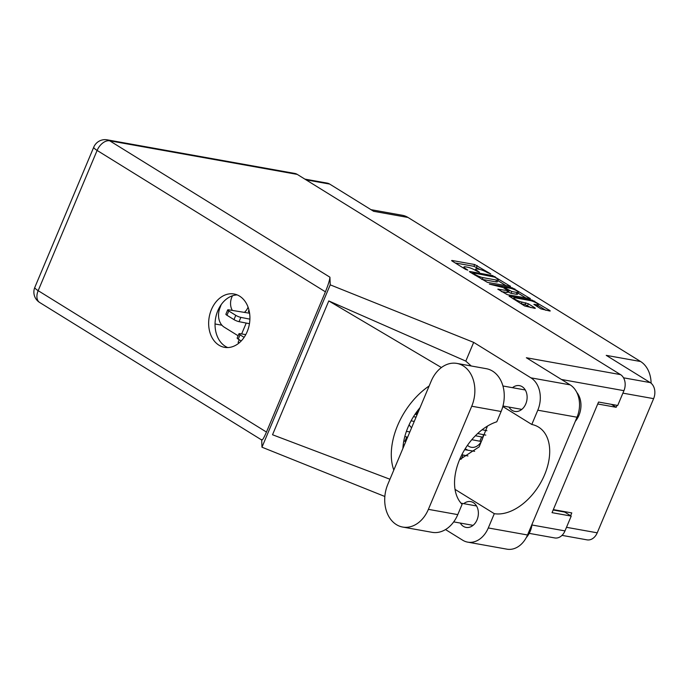 <?xml version="1.0" encoding="UTF-8"?>
<svg xmlns="http://www.w3.org/2000/svg" width="689" height="689" viewBox="0 0 689 689"><rect width="100%" height="100%" fill="white"/><g stroke="black" fill="none" stroke-linecap="round" stroke-linejoin="round"><path stroke-width="1.03" d="M232.52 295.753A12.316 9.267 -79.8 0 0 231.805 297.235A12.316 9.267 -79.8 0 0 232.357 310.429M244.388 312.384A12.316 9.267 -79.8 0 0 248.04 307.294A12.316 9.267 -79.8 0 0 248.083 307.199M409.154 424.682A12.807 9.637 -79.8 0 0 411.617 427.697M467.469 445.318A12.807 9.637 -79.8 0 0 471.345 447.29A12.807 9.637 -79.8 0 0 482.05 439.909A12.807 9.637 -79.8 0 0 483.316 434.621M515.208 297.863A5.176 0.973 22.8 0 0 513.848 297.975A5.176 0.973 22.8 0 0 515.269 299.379A5.176 0.973 22.8 0 0 522.029 302.092L528.36 303.789L534.793 307.776L535.327 308.302L534.819 308.345L524.639 305.959L509.059 296.106L532.141 300.111L549.719 310.446L550.253 310.972L549.744 311.015L540.882 308.87L533.906 304.349L536.895 304.753A5.176 0.973 22.8 0 0 538.255 304.65A5.176 0.973 22.8 0 0 535.465 302.488A5.176 0.973 22.8 0 0 530.074 300.533L515.208 297.863M489.371 284.118L503.203 287.546L508.008 290.715L497.837 289.156L507.337 294.685L530.418 298.69L512.306 287.83L489.371 284.118M487.502 282.404L510.583 286.409L492.48 275.548L469.898 271.5L469.398 271.544L469.924 272.069L487.502 282.404M487.252 272.534L490.766 273.938L474.687 264.533L452.113 260.485L451.605 260.528L452.13 261.053L465.686 269.442L467.805 270.122L465.686 268.676A6.192 1.163 22.8 0 1 463.99 266.988A6.192 1.163 22.8 0 1 465.618 266.858L467.495 267.203A6.192 1.163 22.8 0 1 475.591 270.45L479.475 272.215L477.348 270.76A6.192 1.163 22.8 0 1 475.651 269.08A6.192 1.163 22.8 0 1 477.279 268.951L479.165 269.287A6.192 1.163 22.8 0 1 487.252 272.534M304.848 179.106L327.172 183.102A12.221 9.19 100.2 0 1 329.661 184.066L373.645 211.308L408.017 217.466L640.598 361.518A27.586 20.756 100.2 0 1 651.105 383.239M640.598 361.518L606.234 355.36L650.218 382.593A12.221 9.19 100.2 0 1 653.62 398.647L597.225 532.821A12.221 9.19 100.2 0 1 587.011 539.857L562.009 535.37M370.992 209.663L402.385 215.287A27.586 20.756 100.2 0 1 408.017 217.466M611.453 404.357L616.19 407.294L617.008 405.347M616.19 407.294L597.733 403.987M570.613 515.725L571.792 512.917L553.327 509.602M238.118 335.776L224.149 327.12A14.779 11.119 -79.8 0 1 220.032 307.707L221.195 304.607M467.736 450.184A12.807 9.637 -79.8 0 0 465.092 448.935M239.221 339.72L238.11 342.355L239.083 342.95M403.246 444.62L404.236 445.24M241.641 333.95L246.223 323.063M479.88 269.442L473.937 266.316L455.214 262.957M506.226 285.763L497.914 280.612M494.65 277.116L473.067 272.861L474.928 274.394A6.192 1.163 22.8 0 0 483.023 277.641L496.571 280.07A6.192 1.163 22.8 0 0 498.199 279.941A6.192 1.163 22.8 0 0 496.502 278.261L494.65 277.116M481.559 279.278A6.192 1.163 22.8 0 0 482.274 279.433L483.023 277.641M498.199 279.941L497.441 281.723A6.192 1.163 22.8 0 1 495.822 281.853L482.274 279.433M518.05 293.083L526.051 298.044M501.446 291.593L507.259 292.506L508.008 290.715M517 292.463A5.176 0.973 22.8 0 0 518.361 292.351A5.176 0.973 22.8 0 0 515.57 290.19A5.176 0.973 22.8 0 0 510.179 288.235L504.942 287.296L504.434 287.339L504.959 287.864L511.763 291.525L517 292.463L516.25 294.246A5.176 0.973 22.8 0 0 517.603 294.134L518.361 292.351M516.25 294.246L511.014 293.307L507.578 291.731M537.222 306.596A5.176 0.973 22.8 0 0 537.506 306.433L538.255 304.65M530.961 307.647L525.078 304.555L521.28 303.875L522.029 302.092M513.546 298.699L512.668 298.544M545.886 310.326L537.937 305.399M387.847 484.246A30.738 23.133 -79.8 0 0 396.416 524.63A30.738 23.133 -79.8 0 0 402.695 527.059A30.738 23.133 -79.8 0 0 428.386 509.352L471.732 406.226A30.738 23.133 -79.8 0 0 456.885 363.413A30.738 23.133 -79.8 0 0 431.193 381.12L387.847 484.246M576.771 392.377A19.705 14.831 100.2 0 1 575.315 421.298M532.046 524.226A19.705 14.831 100.2 0 1 526.275 537.592M509.016 407.087A13.108 9.861 -79.8 0 0 512.168 410.403A13.108 9.861 -79.8 0 0 514.838 411.436A13.108 9.861 -79.8 0 0 526.422 402.118A13.108 9.861 -79.8 0 0 522.141 386.675A13.108 9.861 -79.8 0 0 519.463 385.642A13.108 9.861 -79.8 0 0 512.487 387.692M460.269 523.063A13.108 9.861 -79.8 0 0 463.413 526.37A13.108 9.861 -79.8 0 0 466.091 527.412A13.108 9.861 -79.8 0 0 477.675 518.094A13.108 9.861 -79.8 0 0 473.386 502.643A13.108 9.861 -79.8 0 0 470.716 501.609A13.108 9.861 -79.8 0 0 463.74 503.668M239.591 296.132A27.095 20.386 -79.8 0 0 234.062 293.996A27.095 20.386 -79.8 0 0 210.111 313.254A27.095 20.386 -79.8 0 0 218.973 345.198A27.095 20.386 -79.8 0 0 224.502 347.334A27.095 20.386 -79.8 0 0 248.453 328.076A27.095 20.386 -79.8 0 0 239.591 296.132M227.758 347.566A27.095 20.386 100.2 0 1 225.355 346.343A27.095 20.386 100.2 0 1 215.958 316.492A27.095 20.386 100.2 0 1 237.197 294.909M402.695 527.059L432.081 532.321A30.738 23.133 -79.8 0 0 457.772 514.623L462.104 504.314A49.264 31.1 121.8 0 1 459.641 459.511A49.264 31.1 121.8 0 1 496.786 421.797L501.118 411.497A30.738 23.133 -79.8 0 0 486.27 368.684L456.885 363.413M297.252 174.395L109.689 140.797A12.221 9.19 100.2 0 0 107.191 139.833L294.754 173.43A12.221 9.19 100.2 0 1 297.252 174.395L620.531 374.618L526.362 357.746L570.156 384.867A24.632 18.534 100.2 0 1 577.02 417.224L527.524 534.983A24.632 18.534 100.2 0 1 506.932 549.167L467.71 542.14A24.632 18.534 -79.8 0 0 488.294 527.955L527.524 534.983M467.71 542.14A24.632 18.534 -79.8 0 1 462.681 540.202L445.516 529.565M455.033 489.362L494.297 513.675L488.294 527.955M577.02 417.224L537.799 410.196L531.796 424.476L502.824 406.536M537.799 410.196A24.632 18.534 -79.8 0 0 530.926 377.839L473.679 342.381L465.807 361.114L471.233 365.988M389.948 479.243L272.525 434.75L328.774 300.938L441.416 367.538M465.807 361.114L328.774 300.938M473.679 342.381L330.22 284.841L261.966 447.195L261.699 439.995M384.85 496.485L261.966 447.195M553.164 510.006L564.713 512.073L571.215 516.095L564.989 530.9A12.221 9.19 100.2 0 1 554.774 537.945L529.221 533.364M620.531 374.618A12.221 9.19 100.2 0 1 623.933 390.672L617.714 405.476L598.543 402.04L552.044 512.659L571.215 516.095M330.22 284.841L329.928 277.193C329.712 280.053 328.205 284.927 325.415 291.826L266.462 432.063C263.654 438.505 262.053 441.003 261.682 439.556M220.446 306.717L219.886 306.622M215.046 323.976L221.91 325.208M494.297 513.675A49.264 31.1 121.8 0 0 542.209 479.88A49.264 31.1 121.8 0 0 538.6 427.128A49.264 31.1 121.8 0 0 531.796 424.476M459.546 459.727L479.165 446.86L487.459 426.086M429.161 385.961A61.088 38.558 121.8 0 0 393.807 470.053M402.919 448.375A49.264 31.1 -58.2 0 1 420.049 407.63M249.444 323.692L239.049 321.668A3.945 0.741 -157.2 0 1 233.984 319.618L226.974 315.278A3.945 0.741 -157.2 0 1 225.889 314.201L227.689 309.921A3.945 0.741 -157.2 0 1 228.636 309.826L249.573 313.228M249.892 319.145L240.849 317.388A3.945 0.741 -157.2 0 1 235.784 315.338L228.774 310.989A3.945 0.741 -157.2 0 1 227.689 309.921M241.21 340.96L238.239 339.117A3.945 0.741 -157.2 0 1 237.162 338.049L238.962 333.769A3.945 0.741 -157.2 0 1 239.901 333.665L245.766 334.621M244.104 337.36L240.039 334.837A3.945 0.741 -157.2 0 1 238.962 333.769M249.435 312.324A3.945 0.741 -157.2 0 1 248.41 311.282L248.944 310.007M417.086 414.692L416.19 414.511A3.945 0.741 -157.2 0 1 415.071 414.227M418.886 410.403L417.99 410.231A3.945 0.741 -157.2 0 1 417.956 410.222M481.275 441.503L471.801 439.685M482.929 437.196L475.384 435.749M479.854 441.253L481.654 436.964M405.83 441.451L404.943 441.279A3.945 0.741 -157.2 0 1 403.814 440.986M406.415 431.366L409.834 431.925M407.63 437.171L406.743 436.998A3.945 0.741 -157.2 0 1 404.848 436.438M485.805 435.112L477.666 433.527M486.925 430.694L482.111 429.755M414.244 421.435L411.092 420.824M416.044 417.155L413.503 416.656M460.941 459.219A3.945 0.741 -157.2 0 1 459.89 458.917M464.644 449.684L474.652 451.312M467.934 455.946L463.042 454.998A3.945 0.741 -157.2 0 1 461.871 454.688M329.661 184.066L306.019 179.829M623.528 377.813L650.218 382.593M653.62 398.647L622.899 393.143M566.496 527.309L597.225 532.821M477.089 271.371L477.348 270.76M465.428 269.287L465.686 268.676M451.932 260.916L452.113 260.485M473.937 266.316L474.687 264.533M476.461 267.332L477.21 265.541M469.717 271.931L469.898 271.5M492.17 276.28L492.48 275.548M494.745 277.176L495.003 276.565M509.834 286.409L510.058 285.883M472.826 273.869L473.085 273.249M474.669 275.014L474.928 274.394M495.822 281.853L496.571 280.07M514.485 289.681L514.838 288.846M529.669 298.69L529.884 298.165M498.164 289.552L498.345 289.122M506.751 292.541L507.5 290.758M511.944 288.7L512.306 287.83M504.701 288.476L504.959 287.864M508.482 292.291L509.231 290.508M511.014 293.307L511.763 291.525M534.233 304.745L534.414 304.314M536.343 306.062L536.895 304.753M525.078 304.555L525.828 302.772M527.602 305.572L528.36 303.789M534.578 308.302L534.793 307.776M509.386 296.503L509.567 296.072M531.779 300.972L532.141 300.111M534.328 301.946L534.673 301.127M549.503 310.972L549.719 310.446M325.415 291.826L97.115 150.435L38.171 290.672L266.462 432.063M623.933 390.672L561.449 379.475M531.942 524.984L564.989 530.9M530.926 377.839L570.156 384.867M107.191 139.833A12.221 12.221 0 0 0 93.773 147.119A12.221 2.3 22.8 0 0 97.115 150.435A12.221 7.708 -58.2 0 1 109.689 140.797L329.928 277.193M39.652 302.48A12.221 7.708 -58.2 0 1 38.171 290.672A12.221 2.3 22.8 0 1 34.829 287.356A12.221 12.221 0 0 0 39.652 302.48L261.854 440.09M501.118 411.497L471.732 406.226M457.772 514.623L428.386 509.352M233.984 319.618L235.784 315.338M239.049 321.668L240.849 317.388M226.974 315.278L228.774 310.989M238.239 339.117L240.039 334.837M416.19 414.511L417.99 410.231M404.943 441.279L406.743 436.998M461.329 459.063L463.042 454.998M513.417 299.009L513.848 297.975M475.186 270.2L475.651 269.08M463.525 268.107L463.99 266.988M472.404 273.611L472.714 272.887M504.107 288.105L504.434 287.339M453.698 521.883L473.067 525.354M502.961 406.01L521.814 409.387M93.773 147.119L34.829 287.356M502.927 385.978L525.285 389.983M461.036 503.177L476.538 505.959"/></g></svg>
